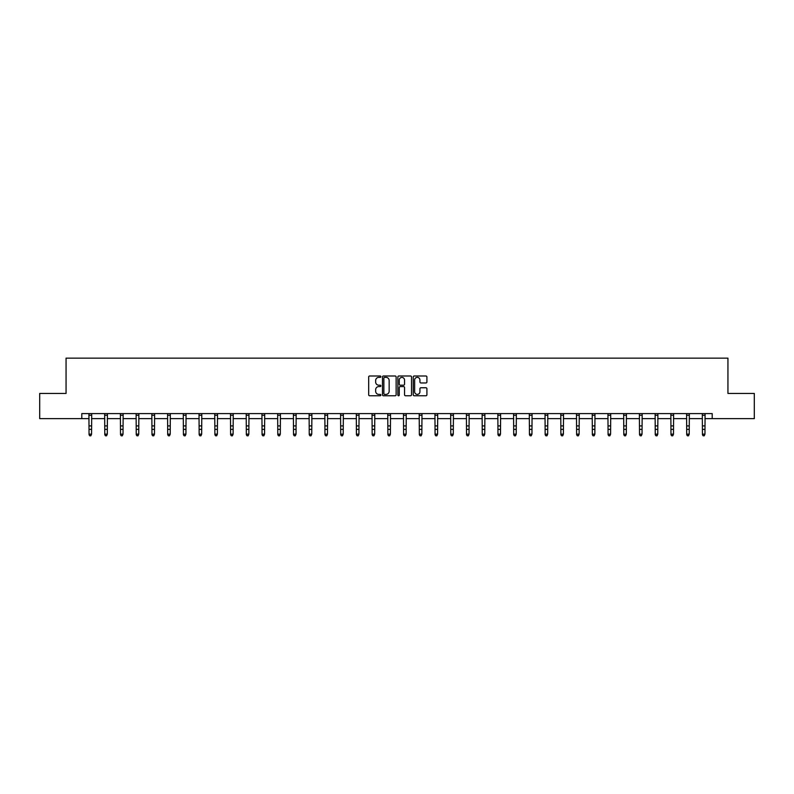 <?xml version="1.0" encoding="UTF-8"?>
<svg xmlns="http://www.w3.org/2000/svg" width="794" height="794" viewBox="0 0 794 794"><rect width="100%" height="100%" fill="white"/><g stroke="black" fill="none" stroke-linecap="round" stroke-linejoin="round"><path stroke-width="1.19" d="M380.872 376.684A0.695 0.695 0 0 0 380.177 375.989L369.667 375.989A0.993 0.993 0 0 0 368.674 376.981L368.674 394.787A0.993 0.993 0 0 0 369.667 395.779L380.177 395.779A0.695 0.695 0 0 0 380.872 395.084A0.695 0.695 0 0 0 380.177 394.39L378.817 394.39A3.166 3.166 0 0 1 375.651 391.224L375.651 389.745A3.166 3.166 0 0 1 378.817 386.579L380.177 386.579A0.695 0.695 0 0 0 380.872 385.884A0.695 0.695 0 0 0 380.177 385.189L378.817 385.189A3.166 3.166 0 0 1 375.651 382.023L375.651 380.534A3.166 3.166 0 0 1 378.817 377.368L380.177 377.368A0.695 0.695 0 0 0 380.872 376.684M425.921 382.966A0.993 0.993 0 0 0 426.914 381.974L426.914 376.981A0.993 0.993 0 0 0 425.921 375.989L414.24 375.989A0.993 0.993 0 0 0 413.257 376.981L413.257 394.787A0.993 0.993 0 0 0 414.24 395.779L425.921 395.779A0.993 0.993 0 0 0 426.914 394.787L426.914 388.752A0.993 0.993 0 0 0 425.921 387.76L420.919 387.76A0.993 0.993 0 0 0 419.937 388.752L419.937 391.75A2.65 2.65 0 0 1 417.287 394.39A2.65 2.65 0 0 1 414.637 391.75L414.637 380.018A2.65 2.65 0 0 1 417.287 377.368A2.65 2.65 0 0 1 419.937 380.018L419.937 381.974A0.993 0.993 0 0 0 420.919 382.966L425.921 382.966M81.792 418.646L39.7 418.646L39.7 393.447L66.061 393.447L66.061 358.154L727.939 358.154L727.939 393.447L754.3 393.447L754.3 418.646L712.208 418.646L712.208 413.605L81.792 413.605L81.792 418.646L89.047 418.646M396.137 376.981A0.993 0.993 0 0 0 395.144 375.989L383.462 375.989A0.993 0.993 0 0 0 382.48 376.981L382.48 394.787A0.993 0.993 0 0 0 383.462 395.779L395.144 395.779A0.993 0.993 0 0 0 396.137 394.787L396.137 376.981M398.856 375.989L410.538 375.989A0.993 0.993 0 0 1 411.52 376.981L411.52 394.787A0.993 0.993 0 0 1 410.538 395.779L405.536 395.779A0.993 0.993 0 0 1 404.543 394.787L404.543 387.561A0.993 0.993 0 0 0 403.56 386.579L400.245 386.579A0.993 0.993 0 0 0 399.253 387.561L399.253 395.084A0.695 0.695 0 0 1 398.558 395.779A0.695 0.695 0 0 1 397.863 395.084L397.863 376.981A0.993 0.993 0 0 1 398.856 375.989M91.568 418.646L104.778 418.646M107.299 418.646L120.509 418.646M123.03 418.646L136.231 418.646M138.752 418.646L151.962 418.646M154.483 418.646L167.693 418.646M170.214 418.646L183.414 418.646M185.935 418.646L199.145 418.646M201.666 418.646L214.876 418.646M217.387 418.646L230.597 418.646M233.118 418.646L246.329 418.646M248.85 418.646L262.05 418.646M264.571 418.646L277.781 418.646M280.302 418.646L293.512 418.646M296.033 418.646L309.233 418.646M311.754 418.646L324.964 418.646M327.485 418.646L340.695 418.646M343.216 418.646L356.417 418.646M358.938 418.646L372.148 418.646M374.669 418.646L387.879 418.646M390.4 418.646L403.6 418.646M406.121 418.646L419.331 418.646M421.852 418.646L435.062 418.646M437.583 418.646L450.784 418.646M453.305 418.646L466.515 418.646M469.036 418.646L482.246 418.646M484.767 418.646L497.967 418.646M500.488 418.646L513.698 418.646M516.219 418.646L529.429 418.646M531.95 418.646L545.15 418.646M547.671 418.646L560.882 418.646M563.403 418.646L576.613 418.646M579.124 418.646L592.334 418.646M594.855 418.646L608.065 418.646M610.586 418.646L623.786 418.646M626.307 418.646L639.517 418.646M642.038 418.646L655.249 418.646M657.769 418.646L670.97 418.646M673.491 418.646L686.701 418.646M689.222 418.646L702.432 418.646M704.953 418.646L712.208 418.646M384.554 377.368A0.695 0.695 0 0 0 383.859 378.063L383.859 393.705A0.695 0.695 0 0 0 384.554 394.39L385.993 394.39A3.166 3.166 0 0 0 389.159 391.224L389.159 380.534A3.166 3.166 0 0 0 385.993 377.368L384.554 377.368M404.543 380.068A2.65 2.65 0 0 0 401.903 377.418A2.65 2.65 0 0 0 399.253 380.068L399.253 384.197A0.993 0.993 0 0 0 400.245 385.189L403.56 385.189A0.993 0.993 0 0 0 404.543 384.197L404.543 380.068M90.814 435.618L91.568 434.169L91.697 413.605L88.928 413.624L89.047 434.169L91.568 434.169L90.814 435.846L89.811 435.618L90.814 435.846M89.811 435.846L89.047 434.735L89.811 435.618M106.545 435.618L107.299 434.169L107.428 413.605L104.659 413.624L104.778 434.169L107.299 434.169L106.545 435.846L105.533 435.618L106.545 435.846M105.533 435.846L104.778 434.735L105.533 435.618M122.266 435.618L123.03 434.169L123.149 413.605L120.39 413.624L120.509 434.169L123.03 434.169L122.266 435.846L121.264 435.618L122.266 435.846M121.264 435.846L120.509 434.735L121.264 435.618M137.997 435.618L138.752 434.169L138.871 413.624L136.111 413.624L136.231 434.169L138.752 434.169L137.997 435.846L136.985 435.618L137.997 435.846M136.985 435.846L136.231 434.735L136.985 435.618M153.728 435.618L154.483 434.169L154.602 413.624L151.843 413.624L151.962 434.169L154.483 434.169L153.728 435.846L152.716 435.618L153.728 435.846M152.716 435.846L151.962 434.735L152.716 435.618M169.45 435.618L170.214 434.169L170.333 413.605L167.574 413.624L167.693 434.169L170.214 434.169L169.45 435.846L168.447 435.618L169.45 435.846M168.447 435.846L167.693 434.735L168.447 435.618M183.285 413.605L183.414 434.169L185.935 434.169L185.181 435.846L184.168 435.618L185.181 435.846M185.181 435.618L185.935 434.169L186.064 413.605L183.295 413.624M184.168 435.846L183.414 434.735L184.168 435.618M199.016 413.605L199.145 434.169L201.666 434.169L200.912 435.846L199.899 435.618L200.912 435.846M200.912 435.618L201.666 434.169L201.795 413.605L199.026 413.624M199.899 435.846L199.145 434.735L199.899 435.618M216.633 435.618L217.387 434.169L217.516 413.605L214.747 413.624L214.876 434.169L217.387 434.169L216.633 435.846L215.631 435.618L216.633 435.846M215.631 435.846L214.876 434.735L215.631 435.618M232.364 435.618L233.118 434.169L233.247 413.605L230.478 413.624L230.597 434.169L233.118 434.169L232.364 435.846L231.352 435.618L232.364 435.846M231.352 435.846L230.597 434.735L231.352 435.618M248.095 435.618L248.85 434.169L248.979 413.605L246.209 413.624L246.329 434.169L248.85 434.169L248.095 435.846L247.083 435.618L248.095 435.846M247.083 435.846L246.329 434.735L247.083 435.618M263.816 435.618L264.571 434.169L264.7 413.605L261.931 413.624L262.05 434.169L264.571 434.169L263.816 435.846L262.814 435.618L263.816 435.846M262.814 435.846L262.05 434.735L262.814 435.618M279.548 435.618L280.302 434.169L280.431 413.605L277.662 413.624L277.781 434.169L280.302 434.169L279.548 435.846L278.535 435.618L279.548 435.846M278.535 435.846L277.781 434.735L278.535 435.618M295.279 435.618L296.033 434.169L296.162 413.605L293.393 413.624L293.512 434.169L296.033 434.169L295.279 435.846L294.266 435.618L295.279 435.846M294.266 435.846L293.512 434.735L294.266 435.618M311 435.618L311.754 434.169L311.883 413.605L309.114 413.624L309.233 434.169L311.754 434.169L311 435.846L309.997 435.618L311 435.846M309.997 435.846L309.233 434.735L309.997 435.618M326.731 435.618L327.485 434.169L327.614 413.605L324.845 413.624L324.964 434.169L327.485 434.169L326.731 435.846L325.719 435.618L326.731 435.846M325.719 435.846L324.964 434.735L325.719 435.618M342.462 435.618L343.216 434.169L343.345 413.605L340.576 413.624L340.695 434.169L343.216 434.169L342.462 435.846L341.45 435.618L342.462 435.846M341.45 435.846L340.695 434.735L341.45 435.618M358.183 435.618L358.938 434.169L359.057 413.624L356.298 413.624L356.417 434.169L358.938 434.169L358.183 435.846L357.181 435.618L358.183 435.846M357.181 435.846L356.417 434.735L357.181 435.618M373.914 435.618L374.669 434.169L374.788 413.624L372.029 413.624L372.148 434.169L374.669 434.169L373.914 435.846L372.902 435.618L373.914 435.846M372.902 435.846L372.148 434.735L372.902 435.618M389.636 435.618L390.4 434.169L390.519 413.624L387.76 413.624L387.879 434.169L390.4 434.169L389.636 435.846L388.633 435.618L389.636 435.846M388.633 435.846L387.879 434.735L388.633 435.618M403.471 413.605L403.6 434.169L406.121 434.169L405.367 435.846L404.364 435.618L405.367 435.846M405.367 435.618L406.121 434.169L406.25 413.605L403.481 413.624M404.364 435.846L403.6 434.735L404.364 435.618M419.202 413.605L419.331 434.169L421.852 434.169L421.098 435.846L420.086 435.618L421.098 435.846M421.098 435.618L421.852 434.169L421.981 413.605L419.212 413.624M420.086 435.846L419.331 434.735L420.086 435.618M434.933 413.605L435.062 434.169L437.583 434.169L436.819 435.846L435.817 435.618L436.819 435.846M436.819 435.618L437.583 434.169L437.702 413.605L434.943 413.624M435.817 435.846L435.062 434.735L435.817 435.618M452.55 435.618L453.305 434.169L453.434 413.605L450.664 413.624L450.784 434.169L453.305 434.169L452.55 435.846L451.538 435.618L452.55 435.846M451.538 435.846L450.784 434.735L451.538 435.618M468.281 435.618L469.036 434.169L469.165 413.605L466.396 413.624L466.515 434.169L469.036 434.169L468.281 435.846L467.269 435.618L468.281 435.846M467.269 435.846L466.515 434.735L467.269 435.618M484.003 435.618L484.767 434.169L484.886 413.605L482.127 413.624L482.246 434.169L484.767 434.169L484.003 435.846L483 435.618L484.003 435.846M483 435.846L482.246 434.735L483 435.618M499.734 435.618L500.488 434.169L500.617 413.605L497.848 413.624L497.967 434.169L500.488 434.169L499.734 435.846L498.721 435.618L499.734 435.846M498.721 435.846L497.967 434.735L498.721 435.618M515.465 435.618L516.219 434.169L516.348 413.605L513.579 413.624L513.698 434.169L516.219 434.169L515.465 435.846L514.452 435.618L515.465 435.846M514.452 435.846L513.698 434.735L514.452 435.618M531.186 435.618L531.95 434.169L532.069 413.605L529.3 413.624L529.429 434.169L531.95 434.169L531.186 435.846L530.184 435.618L531.186 435.846M530.184 435.846L529.429 434.735L530.184 435.618M546.917 435.618L547.671 434.169L547.8 413.605L545.031 413.624L545.15 434.169L547.671 434.169L546.917 435.846L545.905 435.618L546.917 435.846M545.905 435.846L545.15 434.735L545.905 435.618M562.648 435.618L563.403 434.169L563.532 413.605L560.763 413.624L560.882 434.169L563.403 434.169L562.648 435.846L561.636 435.618L562.648 435.846M561.636 435.846L560.882 434.735L561.636 435.618M578.369 435.618L579.124 434.169L579.253 413.605L576.484 413.624L576.613 434.169L579.124 434.169L578.369 435.846L577.367 435.618L578.369 435.846M577.367 435.846L576.613 434.735L577.367 435.618M594.101 435.618L594.855 434.169L594.974 413.624L592.215 413.624L592.334 434.169L594.855 434.169L594.101 435.846L593.088 435.618L594.101 435.846M593.088 435.846L592.334 434.735L593.088 435.618M609.832 435.618L610.586 434.169L610.705 413.624L607.946 413.624L608.065 434.169L610.586 434.169L609.832 435.846L608.819 435.618L609.832 435.846M608.819 435.846L608.065 434.735L608.819 435.618M625.553 435.618L626.307 434.169L626.436 413.605L623.667 413.624L623.786 434.169L626.307 434.169L625.553 435.846L624.55 435.618L625.553 435.846M624.55 435.846L623.786 434.735L624.55 435.618M639.388 413.605L639.517 434.169L642.038 434.169L641.284 435.846L640.272 435.618L641.284 435.846M641.284 435.618L642.038 434.169L642.167 413.605L639.398 413.624M640.272 435.846L639.517 434.735L640.272 435.618M655.119 413.605L655.249 434.169L657.769 434.169L657.015 435.846L656.003 435.618L657.015 435.846M657.015 435.618L657.769 434.169L657.898 413.605L655.129 413.624M656.003 435.846L655.249 434.735L656.003 435.618M672.736 435.618L673.491 434.169L673.62 413.605L670.851 413.624L670.97 434.169L673.491 434.169L672.736 435.846L671.734 435.618L672.736 435.846M671.734 435.846L670.97 434.735L671.734 435.618M688.467 435.618L689.222 434.169L689.351 413.605L686.582 413.624L686.701 434.169L689.222 434.169L688.467 435.846L687.455 435.618L688.467 435.846M687.455 435.846L686.701 434.735L687.455 435.618M704.189 435.618L704.953 434.169L705.082 413.605L702.313 413.624L702.432 434.169L704.953 434.169L704.189 435.846L703.186 435.618L704.189 435.846M703.186 435.846L702.432 434.735L703.186 435.618M91.568 425.912L89.047 425.912M91.568 429.365L89.047 429.365M91.568 415.262L89.047 415.262M107.299 425.912L104.778 425.912M107.299 429.365L104.778 429.365M107.299 415.262L104.778 415.262M123.03 425.912L120.509 425.912M123.03 429.365L120.509 429.365M123.03 415.262L120.509 415.262M138.752 425.912L136.231 425.912M138.752 429.365L136.231 429.365M138.752 415.262L136.231 415.262M154.483 425.912L151.962 425.912M154.483 429.365L151.962 429.365M154.483 415.262L151.962 415.262M170.214 425.912L167.693 425.912M170.214 429.365L167.693 429.365M170.214 415.262L167.693 415.262M185.935 425.912L183.414 425.912M185.935 429.365L183.414 429.365M185.935 415.262L183.414 415.262M201.666 425.912L199.145 425.912M201.666 429.365L199.145 429.365M201.666 415.262L199.145 415.262M217.387 425.912L214.876 425.912M217.387 429.365L214.876 429.365M217.387 415.262L214.876 415.262M233.118 425.912L230.597 425.912M233.118 429.365L230.597 429.365M233.118 415.262L230.597 415.262M248.85 425.912L246.329 425.912M248.85 429.365L246.329 429.365M248.85 415.262L246.329 415.262M264.571 425.912L262.05 425.912M264.571 429.365L262.05 429.365M264.571 415.262L262.05 415.262M280.302 425.912L277.781 425.912M280.302 429.365L277.781 429.365M280.302 415.262L277.781 415.262M296.033 425.912L293.512 425.912M296.033 429.365L293.512 429.365M296.033 415.262L293.512 415.262M311.754 425.912L309.233 425.912M311.754 429.365L309.233 429.365M311.754 415.262L309.233 415.262M327.485 425.912L324.964 425.912M327.485 429.365L324.964 429.365M327.485 415.262L324.964 415.262M343.216 425.912L340.695 425.912M343.216 429.365L340.695 429.365M343.216 415.262L340.695 415.262M358.938 425.912L356.417 425.912M358.938 429.365L356.417 429.365M358.938 415.262L356.417 415.262M374.669 425.912L372.148 425.912M374.669 429.365L372.148 429.365M374.669 415.262L372.148 415.262M390.4 425.912L387.879 425.912M390.4 429.365L387.879 429.365M390.4 415.262L387.879 415.262M406.121 425.912L403.6 425.912M406.121 429.365L403.6 429.365M406.121 415.262L403.6 415.262M421.852 425.912L419.331 425.912M421.852 429.365L419.331 429.365M421.852 415.262L419.331 415.262M437.583 425.912L435.062 425.912M437.583 429.365L435.062 429.365M437.583 415.262L435.062 415.262M453.305 425.912L450.784 425.912M453.305 429.365L450.784 429.365M453.305 415.262L450.784 415.262M469.036 425.912L466.515 425.912M469.036 429.365L466.515 429.365M469.036 415.262L466.515 415.262M484.767 425.912L482.246 425.912M484.767 429.365L482.246 429.365M484.767 415.262L482.246 415.262M500.488 425.912L497.967 425.912M500.488 429.365L497.967 429.365M500.488 415.262L497.967 415.262M516.219 425.912L513.698 425.912M516.219 429.365L513.698 429.365M516.219 415.262L513.698 415.262M531.95 425.912L529.429 425.912M531.95 429.365L529.429 429.365M531.95 415.262L529.429 415.262M547.671 425.912L545.15 425.912M547.671 429.365L545.15 429.365M547.671 415.262L545.15 415.262M563.403 425.912L560.882 425.912M563.403 429.365L560.882 429.365M563.403 415.262L560.882 415.262M579.124 425.912L576.613 425.912M579.124 429.365L576.613 429.365M579.124 415.262L576.613 415.262M594.855 425.912L592.334 425.912M594.855 429.365L592.334 429.365M594.855 415.262L592.334 415.262M610.586 425.912L608.065 425.912M610.586 429.365L608.065 429.365M610.586 415.262L608.065 415.262M626.307 425.912L623.786 425.912M626.307 429.365L623.786 429.365M626.307 415.262L623.786 415.262M642.038 425.912L639.517 425.912M642.038 429.365L639.517 429.365M642.038 415.262L639.517 415.262M657.769 425.912L655.249 425.912M657.769 429.365L655.249 429.365M657.769 415.262L655.249 415.262M673.491 425.912L670.97 425.912M673.491 429.365L670.97 429.365M673.491 415.262L670.97 415.262M689.222 425.912L686.701 425.912M689.222 429.365L686.701 429.365M689.222 415.262L686.701 415.262M704.953 425.912L702.432 425.912M704.953 429.365L702.432 429.365M704.953 415.262L702.432 415.262"/></g></svg>
